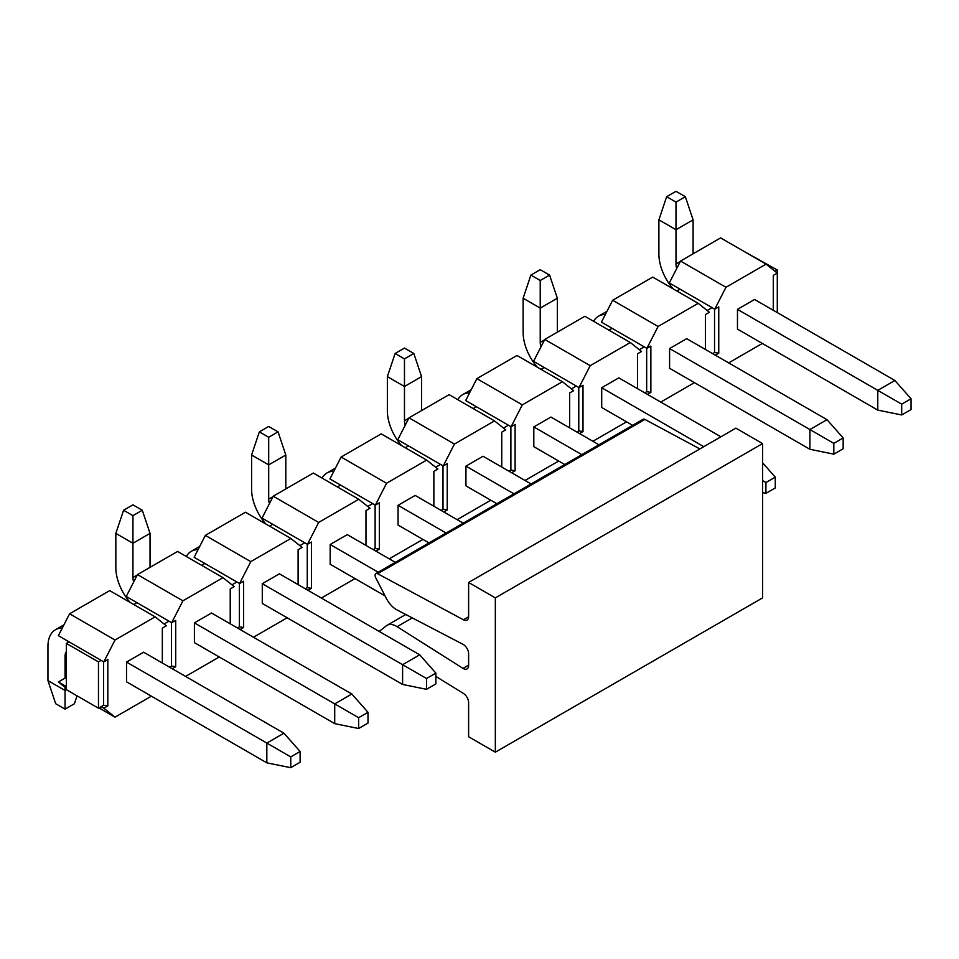 <?xml version="1.0" encoding="UTF-8"?>
<svg xmlns="http://www.w3.org/2000/svg" width="959" height="959" viewBox="0 0 959 959"><rect width="100%" height="100%" fill="white"/><g stroke="black" fill="none" stroke-linecap="round" stroke-linejoin="round"><path stroke-width="1.44" d="M405.789 614.503L387.004 625.34A18.892 10.909 -120 0 1 397.098 626.671L463.005 668.399A7.564 4.363 60 0 0 467.045 668.926A7.564 4.363 60 0 0 468.615 665.474L468.615 653.738A7.564 4.363 -120 0 0 463.005 644.34L397.098 609.972A18.892 10.909 60 0 1 386.225 598.2L375.7 577.666A3.776 2.182 60 0 1 375.856 573.59L643.105 419.287A3.776 2.182 60 0 1 644.904 419.431L699.866 448.944M735.865 428.158L762.585 443.585L762.585 597.889L495.335 752.18L495.335 597.889L468.615 582.461L735.865 428.158M387.004 625.34A18.892 10.909 -120 0 0 386.225 625.879L379.225 631.454M375.856 573.59A3.776 2.182 60 0 1 377.654 573.722L463.449 619.802A7.564 4.363 -120 0 0 467.045 620.077A7.564 4.363 -120 0 0 468.615 616.613L468.615 582.461M495.335 597.889L762.585 443.585M435.865 676.419L463.449 693.453A7.564 4.363 -120 0 1 468.615 702.599L468.615 736.752L495.335 752.18M300.107 762.285L300.107 751.484L290.757 756.891L290.757 767.691L300.107 762.285M290.757 767.691L266.83 762.837L266.83 743.081L290.757 756.891M266.83 762.837L126.528 681.825L126.528 662.07L266.83 743.081L283.936 733.203L300.107 751.484M283.936 733.203L143.622 652.204L126.528 662.07M62.299 628.025A36.286 20.954 -120 0 0 55.466 629.727A36.286 20.954 -120 0 0 47.95 646.33L47.95 680.59L65.056 690.468L65.056 687.315M65.056 678.121L65.056 656.208A12.095 6.989 60 0 1 66.387 651.676M77.044 695.85L74.406 703.738L65.056 709.133L55.706 703.738L47.95 680.59M162.335 663.005L162.335 628.133L166.339 625.819L155.13 616.853L115.02 640.013L103.812 661.914L101.139 660.379L98.465 661.914L66.387 643.405L66.387 689.689L65.056 690.468L65.056 709.133M435.865 683.911L435.865 673.11L426.515 678.504L426.515 689.305L435.865 683.911M426.515 689.305L402.6 684.45L402.6 664.695L426.515 678.504M402.6 684.45L262.286 603.439L262.286 583.695L402.6 664.695L419.706 654.817L435.865 673.11M419.706 654.817L279.393 573.818L262.286 583.695M198.057 549.639A36.286 20.954 -120 0 0 191.225 551.341A36.286 20.954 -120 0 0 186.31 556.472M463.197 523.17L415.163 495.431L398.057 505.309L446.091 533.036M333.828 471.265A36.286 20.954 -120 0 0 326.995 472.955A36.286 20.954 -120 0 0 322.068 478.085M398.057 505.309L398.057 525.053L428.985 542.914M598.955 444.784L550.922 417.045L533.815 426.923L581.849 454.662M469.586 392.878A36.286 20.954 -120 0 0 462.765 394.581A36.286 20.954 -120 0 0 457.839 399.711M533.815 426.923L533.815 446.678L564.755 464.528M843.165 448.752L843.165 437.951L833.815 443.358L833.815 454.158L843.165 448.752M833.815 454.158L809.899 449.291L809.899 429.548L833.815 443.358M826.994 419.67L686.692 338.659L669.586 348.537L809.899 429.548L826.994 419.67L843.165 437.951M605.357 314.492A36.286 20.954 -120 0 0 598.524 316.194A36.286 20.954 -120 0 0 593.609 321.325M669.586 348.537L669.586 368.292L809.899 449.291M358.63 717.704L358.63 728.504L367.992 723.098L367.992 712.297L358.63 717.704L334.715 703.894L334.715 723.637L358.63 728.504M367.992 712.297L351.821 694.016L334.715 703.894L194.401 622.882L211.507 613.005L351.821 694.016M334.715 723.637L194.401 642.638L194.401 622.882M133.685 581.981A12.095 6.989 60 0 1 132.941 577.522L132.941 543.262L150.036 533.384L150.036 567.332M115.835 533.384L123.579 510.248L132.941 515.642L132.941 543.262L115.835 533.384L115.835 567.644A36.286 20.954 -120 0 0 130.064 602.384M123.579 510.248L132.941 504.842L142.292 510.248L132.941 515.642M150.036 533.384L142.292 510.248M385.062 595.935L330.172 564.252L330.172 544.496L378.206 572.235M269.455 503.607A12.095 6.989 60 0 1 268.7 499.136L268.7 464.875L285.806 455.01L285.806 488.946M330.172 544.496L347.278 534.619L395.312 562.358M251.594 455.01L259.35 431.862L268.7 437.256L268.7 464.875L251.594 455.01L251.594 489.258A36.286 20.954 -120 0 0 265.823 523.998M259.35 431.862L268.7 426.455L278.062 431.862L268.7 437.256M285.806 455.01L278.062 431.862M496.87 503.727L465.942 485.865L465.942 466.11L513.976 493.849M405.213 425.221A12.095 6.989 60 0 1 404.47 420.749L404.47 386.501L421.576 376.623L421.576 410.572M465.942 466.11L483.036 456.244L531.082 483.971M387.364 376.623L395.12 353.475L404.47 358.882L404.47 386.501L387.364 376.623L387.364 410.872A36.286 20.954 -120 0 0 401.593 445.611M395.12 353.475L404.47 348.081L413.82 353.475L404.47 358.882M421.576 376.623L413.82 353.475M765.929 482.545L765.929 493.346L775.28 487.951L775.28 477.15L765.929 482.545L762.585 480.615M775.28 477.15L762.585 462.789M762.585 492.674L765.929 493.346M632.628 425.34L601.701 407.479L601.701 387.736L703.798 446.678M540.984 346.834A12.095 6.989 60 0 1 540.229 342.363L540.229 308.115L557.335 298.237L557.335 332.186M601.701 387.736L618.807 377.858L720.892 436.801M523.135 298.237L530.878 275.089L540.229 280.496L540.229 308.115L523.135 298.237L523.135 332.497A36.286 20.954 -120 0 0 537.364 367.237M530.878 275.089L540.229 269.695L549.591 275.089L540.229 280.496M557.335 298.237L549.591 275.089M901.7 404.159L901.7 414.971L911.05 409.565L911.05 398.764L901.7 404.159L877.773 390.349L877.773 410.104L901.7 414.971M911.05 398.764L894.879 380.483L877.773 390.349L737.471 309.349L754.577 299.472L894.879 380.483M877.773 410.104L737.471 329.093L737.471 309.349M676.742 268.448A12.095 6.989 60 0 1 675.999 263.989L675.999 229.728L693.105 219.851L693.105 253.799M658.893 219.851L666.649 196.715L675.999 202.109L675.999 229.728L658.893 219.851L658.893 254.111A36.286 20.954 -120 0 0 673.122 288.851M666.649 196.715L675.999 191.309L685.349 196.715L675.999 202.109M693.105 219.851L685.349 196.715M676.814 290.985L680.003 289.138L669.322 282.965L680.53 261.064L720.641 237.904L766.073 264.133L725.963 287.292L680.53 261.064M680.003 289.138L714.755 309.194L725.963 287.292M766.073 264.133L777.293 273.087L773.278 275.401L773.278 310.272M712.609 353.631L714.539 352.516L718.759 353.164L718.759 306.88L714.755 309.194M718.759 353.164L715.282 355.178M728.648 362.886L762.321 343.454M705.392 349.46L705.392 314.588L709.408 312.274L698.188 303.32L658.078 326.48L646.869 348.381L650.873 346.067L650.873 392.363L647.409 394.365M660.763 402.085L694.436 382.641M650.873 392.363L646.666 391.704L644.736 392.818M646.666 348.261L646.666 391.704M646.869 348.381L644.196 346.846L639.281 349.675M714.539 352.516L714.539 309.074M712.081 307.647L707.167 310.488M658.078 326.48L612.645 300.251L601.437 322.152L644.196 346.846M608.929 330.172L612.13 328.326M541.044 369.359L544.244 367.513L533.552 361.351L544.76 339.438L584.882 316.278L630.315 342.519L641.523 351.474L637.519 353.787L637.519 388.659M578.78 387.46L578.78 430.903L583 431.55L583 385.266L578.984 387.58L544.244 367.513M578.78 430.903L576.85 432.018M579.524 433.564L583 431.55M630.315 342.519L590.193 365.679L578.984 387.58M592.878 441.272L626.563 421.828M590.193 365.679L544.76 339.438M571.396 388.874L576.311 386.033M511.638 472.751L515.115 470.749L510.895 470.09L508.965 471.205M515.115 470.749L515.115 424.453L511.099 426.767L508.426 425.221L503.511 428.062M510.895 426.647L510.895 470.09M569.634 427.846L569.634 392.974L573.638 390.661L562.43 381.706L522.319 404.866L511.099 426.767M525.005 480.471L558.677 461.027M473.171 408.558L476.359 406.712L465.666 400.538L476.887 378.637L516.997 355.477L562.43 381.706M522.319 404.866L476.887 378.637M476.359 406.712L508.426 425.221M405.285 447.745L408.474 445.899L397.781 439.725L409.002 417.824L449.112 394.664L494.544 420.893L505.753 429.86L501.749 432.173L501.749 467.045M443.01 465.846L443.01 509.289L447.23 509.936L447.23 463.641L443.226 465.966L408.474 445.899M443.01 509.289L441.08 510.404M443.753 511.938L447.23 509.936M494.544 420.893L454.434 444.053L443.226 465.966M457.119 519.658L490.792 500.214M454.434 444.053L409.002 417.824M435.638 467.261L440.553 464.42M375.868 551.137L379.344 549.123L375.125 548.476L373.195 549.591M379.344 549.123L379.344 502.84L375.341 505.153L372.667 503.607L367.753 506.448M375.125 505.033L375.125 548.476M433.864 506.232L433.864 471.36L437.879 469.047L426.659 460.092L386.549 483.252L375.341 505.153M389.234 558.845L422.907 539.402M337.4 486.932L340.589 485.098L329.908 478.925L341.116 457.023L381.226 433.864L426.659 460.092M386.549 483.252L341.116 457.023M340.589 485.098L372.667 503.607M269.515 526.131L272.716 524.285L262.023 518.112L273.231 496.211L313.341 473.051L358.774 499.279L369.994 508.234L365.978 510.548L365.978 545.419M307.252 544.221L307.252 587.663L311.459 588.323L311.459 542.027L307.455 544.34L272.716 524.285M307.252 587.663L305.322 588.778M307.995 590.324L311.459 588.323M358.774 499.279L318.664 522.439L307.455 544.34M321.349 598.044L355.022 578.601M318.664 522.439L273.231 496.211M299.867 545.635L304.782 542.806M240.11 629.512L243.586 627.51L239.366 626.862L237.436 627.977M243.586 627.51L243.586 581.226L239.57 583.54L236.897 581.993L231.982 584.834M239.366 583.42L239.366 626.862M298.105 584.618L298.105 549.747L302.109 547.433L290.901 538.478L250.79 561.626L239.57 583.54M253.476 637.232L287.149 617.788M201.63 565.319L204.83 563.472L194.138 557.311L205.346 535.398L245.468 512.238L290.901 538.478M250.79 561.626L205.346 535.398M204.83 563.472L236.897 581.993M133.757 604.518L136.945 602.672L126.252 596.498L137.473 574.597L177.583 551.437L223.015 577.666L234.224 586.62L230.22 588.934L230.22 623.806M171.481 622.607L171.481 666.049L175.701 666.709L175.701 620.413L171.685 622.727L136.945 602.672M171.481 666.049L169.551 667.164M172.224 668.711L175.701 666.709M223.015 577.666L182.905 600.825L171.685 622.727M185.59 676.419L219.263 656.987M182.905 600.825L137.473 574.597M164.097 624.021L169.012 621.18M103.596 705.249L101.139 706.663L103.812 708.21L107.816 705.896L103.596 705.249L103.596 661.806M107.816 705.896L107.816 659.6L103.812 661.914M66.387 686.608L58.367 681.981L66.387 688.382M98.981 707.91L115.02 717.164L103.812 708.21M115.02 717.164L151.378 696.174M66.387 643.405L69.06 641.859L58.367 635.685L69.587 613.784L109.698 590.624L155.13 616.853M58.367 681.981L66.387 677.354M115.02 640.013L69.587 613.784M69.06 641.859L101.139 660.379M612.645 300.251L652.755 277.091L698.188 303.32M777.293 312.586L777.293 270.006L775.052 271.301M744.699 251.785L777.293 270.006M66.387 689.689L98.465 708.21L98.465 661.914M98.465 708.21L101.139 706.663M397.098 626.671L412.298 617.896M463.005 668.399L468.615 665.162M377.654 573.722L644.904 419.431M463.449 619.802L468.603 616.829M66.387 655.441L65.056 656.208M132.941 577.522L137.245 575.028M268.7 499.136L273.015 496.654M404.47 420.749L408.774 418.268M540.229 342.363L544.544 339.882M675.999 263.989L680.303 261.495M63.929 624.836L55.466 629.727M199.688 546.462L191.225 551.341M335.458 468.076L326.995 472.955M471.229 389.69L462.765 394.581M606.987 311.303L598.524 316.194"/></g></svg>
